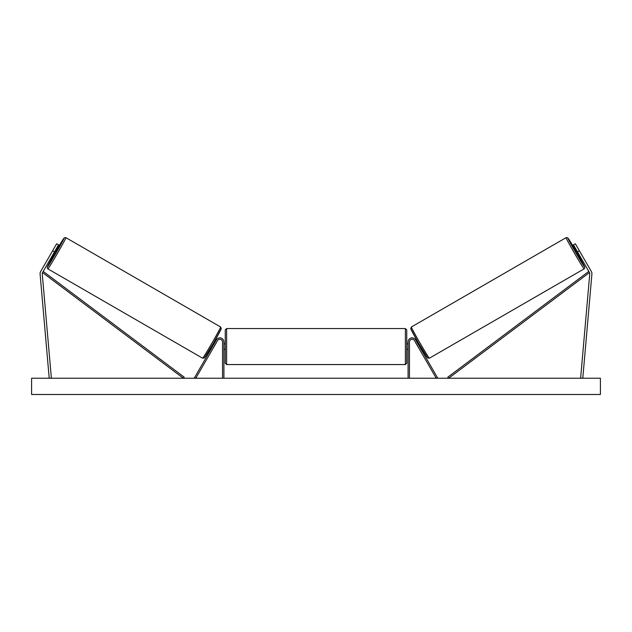 <?xml version="1.0" encoding="UTF-8"?>
<svg xmlns="http://www.w3.org/2000/svg" width="632" height="632" viewBox="0 0 632 632"><rect width="100%" height="100%" fill="white"/><g stroke="black" fill="none" stroke-linecap="round" stroke-linejoin="round"><path stroke-width="0.95" d="M58.547 244.837L42.534 272.574A2.165 2.165 0 0 0 42.249 273.846L51.366 378.055L49.209 378.236L40.093 274.035A4.337 4.337 0 0 1 40.653 271.491L56.667 243.755L58.547 244.837M54.478 251.876L52.606 250.793M577.522 251.876L589.466 272.574A2.165 2.165 0 0 1 589.751 273.846L580.634 378.055L582.791 378.236L591.908 274.035A4.337 4.337 0 0 0 591.347 271.491L575.333 243.755L573.453 244.837L577.522 251.876L579.394 250.793M408.09 378.236L408.09 341.944A4.061 4.061 0 0 1 415.674 339.913L437.407 377.565L436.238 378.236L414.497 340.593A2.71 2.71 0 0 0 409.449 341.944L409.449 378.236M223.91 378.236L223.91 341.944A4.061 4.061 0 0 0 216.326 339.913L194.593 377.565L195.762 378.236L217.503 340.593A2.71 2.71 0 0 1 222.551 341.944L222.551 378.236M226.619 364.561L225.261 363.21L225.261 329.888L226.619 328.537L226.619 364.561L405.381 364.561L405.381 328.537L406.739 329.888L406.739 363.21L405.381 364.561M223.91 348.485L223.91 344.614M408.09 348.485L408.09 344.614M47.89 268.869L47.21 267.857L47.787 265.977L53.957 254.696A16.661 0.482 -60 0 0 47.392 267.012A16.661 0.482 -60 0 0 56.137 252.832A16.661 0.482 -60 0 0 64.045 238.161A16.661 0.482 -60 0 0 56.667 250.003L63.635 238.62L64.685 237.585L65.902 237.664A18.012 0.521 120 0 1 57.346 253.527A18.012 0.521 120 0 1 47.89 268.869L202.635 358.21A18.012 0.521 -60 0 0 212.091 342.868A18.012 0.521 -60 0 0 220.647 327.013L221.271 328.672L213.324 343.373L204.326 357.981L202.635 358.21M65.902 237.664L220.647 327.013M55.837 249.529L57.078 250.24L54.368 254.933L53.128 254.222M55.798 250.398L53.862 253.748L55.798 250.398L55.45 250.201M211.87 345.87L212.636 346.312M214.193 346.32L213.806 346.992M213.023 345.641L214.951 342.291M216.128 342.971L216.515 342.299M214.58 341.177L215.338 341.62M214.24 346.344L216.176 342.994M600.4 378.236L31.6 378.236L31.6 394.494L600.4 394.494L600.4 378.236M584.11 268.869L584.79 267.857L584.213 265.977L578.043 254.696A16.661 0.482 -120 0 1 584.608 267.012A16.661 0.482 -120 0 1 575.863 252.832A16.661 0.482 -120 0 1 567.955 238.161A16.661 0.482 -120 0 1 575.333 250.003L568.366 238.62L567.315 237.585L566.098 237.664A18.012 0.521 60 0 0 574.654 253.527A18.012 0.521 60 0 0 584.11 268.869L429.365 358.21A18.012 0.521 -120 0 1 419.909 342.868A18.012 0.521 -120 0 1 411.353 327.013L410.729 328.672L418.676 343.373L427.674 357.981L429.365 358.21M566.098 237.664L411.353 327.013M576.163 249.529L574.923 250.24L577.632 254.933L578.873 254.222M578.485 253.55L578.138 253.748L576.202 250.398L578.138 253.748M420.13 345.87L419.364 346.312M417.42 341.177L416.662 341.62M415.485 342.299L415.872 342.971M418.977 345.641L417.049 342.291M418.194 346.992L417.807 346.32M417.76 346.344L415.824 342.994M42.534 272.574L183.351 378.236L184.165 377.154L43.339 271.491L42.534 272.574M589.466 272.574L448.649 378.236L447.835 377.154L588.661 271.491L589.466 272.574M221.145 328.861A16.661 0.482 120 0 1 213.229 343.532A16.661 0.482 120 0 1 204.484 357.712M410.855 328.861A16.661 0.482 60 0 0 418.771 343.532A16.661 0.482 60 0 0 427.516 357.712M226.619 328.537L405.381 328.537M225.261 343.84L223.91 343.84M223.91 349.259L225.261 349.259M406.739 343.84L408.09 343.84M406.739 349.259L408.09 349.259"/></g></svg>
